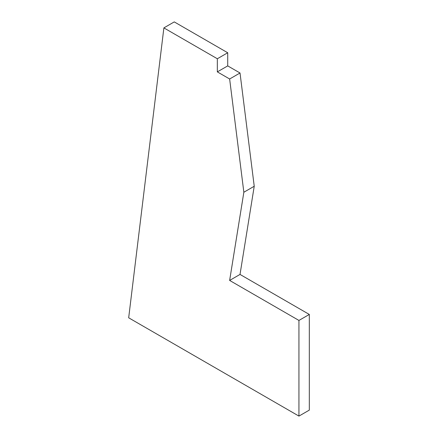 <?xml version="1.0" encoding="UTF-8"?>
<svg xmlns="http://www.w3.org/2000/svg" width="438" height="438" viewBox="0 0 438 438"><rect width="100%" height="100%" fill="white"/><g stroke="black" fill="none" stroke-linecap="round" stroke-linejoin="round"><path stroke-width="0.66" d="M217.336 58.752L227.716 52.757L227.716 65.892L217.336 71.881L217.336 58.752L163.883 27.895L128.679 317.802L298.94 416.1L298.94 320.441L229.638 280.43L243.851 192.244L229.638 78.988L217.336 71.881M298.94 416.1L309.321 410.105L309.321 314.451L240.019 274.434L254.232 186.254L240.019 72.993L227.716 65.892M240.019 72.993L229.638 78.988M254.232 186.254L243.851 192.244M240.019 274.434L229.638 280.43M309.321 314.451L298.94 320.441M227.716 52.757L174.264 21.9L163.883 27.895"/></g></svg>
